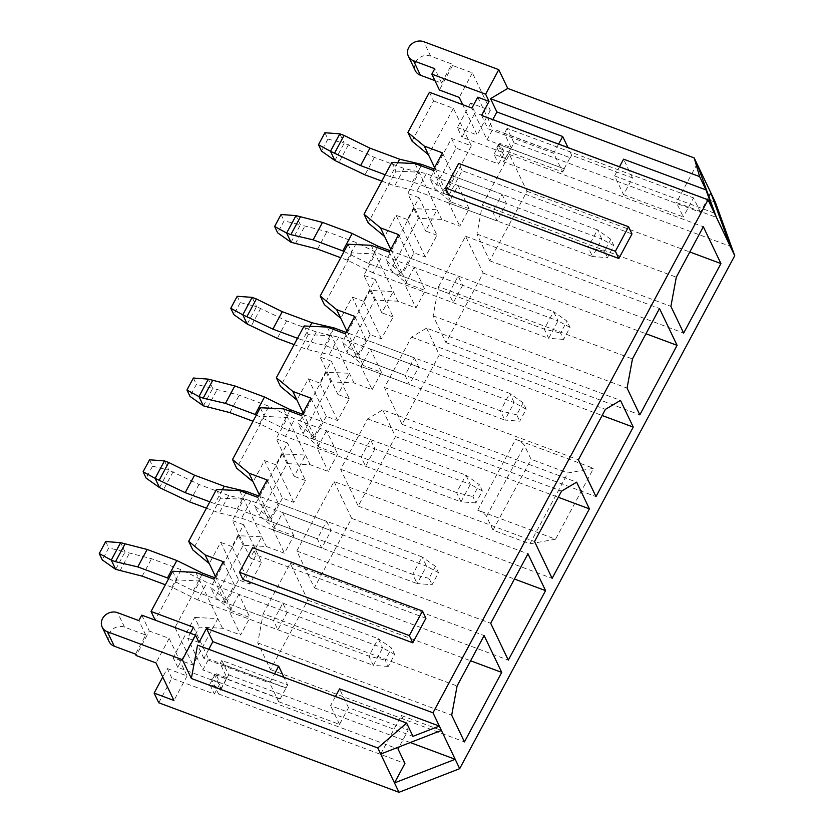 <?xml version="1.0" encoding="UTF-8"?>
<svg xmlns="http://www.w3.org/2000/svg" width="834" height="834" viewBox="0 0 834 834"><rect width="100%" height="100%" fill="white"/><g stroke="black" fill="none" stroke-linecap="round" stroke-linejoin="round"><path stroke-width="0.63" stroke-dasharray="4.17 3.13" d="M249.929 584.102L231.998 546.562L243.684 524.753L261.626 562.293L249.929 584.102L238.607 579.88L220.676 542.34L209.271 563.596M238.607 579.88L227.213 601.137L231.831 610.811L215.37 597.165L243.142 545.373L266.317 546.489L284.436 553.244L293.787 535.803L275.668 529.048L259.218 515.402L286.979 463.61L310.154 464.726L328.273 471.481L337.634 454.04L319.516 447.285L303.055 433.638L330.827 381.847L354.002 382.962L372.12 389.718L381.472 372.277L363.353 365.521L346.892 351.875L374.664 300.084L397.839 301.199L415.957 307.954L425.309 290.513L407.19 283.758L390.739 270.112L418.501 218.32L441.686 219.436L459.805 226.191L469.156 208.75L451.038 201.995L434.577 188.348L456.135 148.139L498.596 163.964L504.445 153.07L461.984 137.245L475.13 112.715L470.512 103.041L490.329 110.422L472.388 72.881L452.581 65.5L451.882 64.051L430.657 56.139A11.405 9.935 -25.5 0 0 417.98 58.943A11.405 9.935 -25.5 0 0 415.249 70.598M215.38 576.377L227.213 601.137L210.752 587.49L215.37 597.165M293.776 502.339L275.835 464.799L287.532 442.99L305.463 480.53L293.776 502.339L282.445 498.117L264.514 460.577L253.119 481.833M282.445 498.117L271.05 519.374L275.668 529.048M259.218 494.614L271.05 519.374L254.589 505.727L259.218 515.402M337.614 420.576L319.683 383.035L331.369 361.226L349.3 398.767L337.614 420.576L326.292 416.354L308.351 378.813L296.956 400.07M326.292 416.354L314.887 437.61L319.516 447.285M303.055 412.851L314.887 437.61L298.436 423.964L303.055 433.638M381.451 338.812L363.52 301.272L375.206 279.463L393.148 317.003L381.451 338.812L370.129 334.59L352.198 297.05L340.793 318.307M370.129 334.59L358.735 355.847L363.353 365.521M346.902 331.088L358.735 355.847L342.274 342.201L346.892 351.875M263.169 613.72L290.211 563.304L307.798 600.126L270.529 669.619L257.769 642.91L263.169 613.72L457.095 685.996M287.25 612.365L277.899 629.806L273.489 620.559L282.841 603.118L287.25 612.365L238.847 594.319L249.95 617.567L231.831 610.811M238.847 594.319L229.486 611.76L240.599 635.008L249.95 617.567M223.251 561.689L234.427 585.082L225.076 602.523L273.489 620.559M213.9 579.13L225.076 602.523M555.559 539.181L529.871 543.851L493.061 530.132L486.514 516.413A8.152 2.575 -151.8 0 0 477.715 510.168L555.559 539.181L593.558 468.322L567.86 472.982L531.06 459.273L524.513 445.554A8.152 2.575 -151.8 0 0 515.704 439.309L593.558 468.322M715.364 202.245L475.13 112.715M158.741 702.77L171.898 678.24L214.359 694.065L220.207 683.161L177.746 667.336L199.295 627.137L222.48 628.252L240.599 635.008M425.934 618.255L256.08 554.954L242.923 579.484M448.973 195.198L462.13 170.668L631.995 233.968M198.992 642.409L187.671 638.187L190.319 633.246M216.444 489.495L220.583 498.159L243.757 499.274L232.363 520.531L250.294 558.082L261.699 536.815L238.514 535.699L210.752 587.49M239.619 490.611L266.317 546.489M172.607 571.259L176.745 579.922L199.92 581.037L175.004 627.512M195.782 572.374L217.851 618.578L192.935 665.052L173.118 657.661L194.676 617.462L199.295 627.137M175.015 627.543L192.935 665.052M220.583 498.159L192.821 549.94M176.745 579.922L155.187 620.121M238.514 535.699L243.142 545.373M177.746 667.336L173.118 657.661M261.626 562.293L250.294 558.082M222.48 628.252L217.851 618.578L194.676 617.462M243.684 524.753L232.363 520.531M231.998 546.562L220.676 542.34M382.712 409.88L395.483 436.599L358.213 506.092L340.626 469.271L367.658 418.856L382.712 409.88L576.638 482.156M374.935 448.838L365.584 466.279L361.164 457.032L370.525 439.591L374.935 448.838L326.521 430.792L337.634 454.04M326.521 430.792L317.17 448.233L328.273 471.481M310.936 398.162L322.112 421.556L312.76 438.997L361.164 457.032M301.585 415.603L312.76 438.997M304.129 325.969L308.267 334.632L331.442 335.748L320.048 357.004L337.978 394.555L349.383 373.288L326.198 372.173L298.436 423.964M327.303 327.084L354.002 382.962M260.281 407.732L264.42 416.395L287.605 417.511L276.2 438.767L294.141 476.318L305.536 455.051L282.361 453.936L254.589 505.727M283.466 408.848L310.154 464.726M308.267 334.632L280.495 386.413M264.42 416.395L236.658 468.176M326.198 372.173L330.827 381.847M282.361 453.936L286.979 463.61M349.3 398.767L337.978 394.555M305.463 480.53L294.141 476.318M331.369 361.226L320.048 357.004M319.683 383.035L308.351 378.813M287.532 442.99L276.2 438.767M275.835 464.799L264.514 460.577M334.048 481.541L351.635 518.362L314.376 587.855L296.779 551.034L334.048 481.541L527.974 553.807M326.678 521.354L331.098 530.601L321.736 548.042L317.327 538.795L326.678 521.354L278.264 503.319L268.913 520.76L317.327 538.795M293.787 535.803L282.684 512.556L273.333 529.997L284.436 553.244M267.099 479.925L278.264 503.319M257.737 497.366L268.913 520.76M426.56 328.116L439.32 354.836L402.051 424.329L384.464 387.508L411.496 337.092L426.56 328.116L620.486 400.393M414.362 357.828L418.772 367.075L409.421 384.516L405.011 375.269L414.362 357.828L365.949 339.792L356.598 357.233L405.011 375.269M381.472 372.277L370.369 349.029L361.018 366.47L372.12 389.718M354.773 316.399L365.949 339.792M345.422 333.84L356.598 357.233M347.966 244.206L352.104 252.869L375.29 253.984L363.885 275.241L381.826 312.792L393.221 291.525L370.046 290.409L342.274 342.201M371.151 245.321L397.839 301.199M352.104 252.869L324.343 304.65M370.046 290.409L374.664 300.084M393.148 317.003L381.826 312.792M375.206 279.463L363.885 275.241M363.52 301.272L352.198 297.05M438.538 286.667L465.57 236.251L483.157 273.072L445.898 342.566L433.138 315.857L438.538 286.667L632.464 358.943M462.62 285.311L453.269 302.752L448.848 293.505L458.2 276.064L462.62 285.311L414.206 267.266L425.309 290.513M414.206 267.266L404.855 284.707L415.957 307.954M398.621 234.635L409.796 258.029L400.435 275.47L448.848 293.505M389.269 252.077L400.435 275.47M425.298 257.049L407.357 219.509L419.054 197.7L436.985 235.24L425.298 257.049L413.966 252.827L402.572 274.084L407.19 283.758M390.739 249.324L402.572 274.084L386.121 260.437L390.739 270.112M413.966 252.827L396.035 215.287L384.641 236.543M391.813 162.442L395.952 171.106L368.18 222.887M395.952 171.106L419.127 172.221L437.058 209.761L413.883 208.646L386.121 260.437M413.883 208.646L418.501 218.32M436.985 235.24L425.663 231.028L437.058 209.761L441.686 219.436M414.988 163.558L419.127 172.221L407.732 193.478L425.663 231.028M419.054 197.7L407.732 193.478M407.357 219.509L396.035 215.287M287.636 684.975L285.968 688.092L220.155 663.562L221.823 660.445L287.636 684.975L283.998 677.354M193.509 627.283L208.688 659.048L202.839 669.952L187.671 638.187M221.823 660.445L228.714 674.883L218.487 693.961L211.586 679.522L214.307 674.466L221.062 688.613L209.741 684.391L214.359 694.065M209.741 684.391L215.589 673.497L220.207 683.161M221.062 688.613L226.911 677.708L220.155 663.562M214.307 674.466L280.13 698.996L278.66 701.717L269.695 682.952L274.574 673.851M280.13 698.996L285.968 688.092M477.746 97.192L492.925 128.957L487.077 139.851L471.908 108.086M562.689 172.002L564.368 168.895L498.544 144.365L496.876 147.472L562.689 172.002L553.724 153.237L487.9 128.707L492.79 119.606M278.66 701.717L339.532 724.402L348.508 707.659L408.264 729.927L399.205 746.837M211.586 679.522L398.037 749.005M208.761 649.321L203.882 658.422L269.695 682.952M335.445 696.526L330.566 705.627L412.966 736.339M558.603 144.136L553.724 153.237M482.375 204.903L509.407 154.488L527.005 191.309L489.735 260.802L476.975 234.093L482.375 204.903L676.301 277.18M502.047 194.301L506.457 203.548L497.106 220.989L492.696 211.742L502.047 194.301L453.633 176.266L444.282 193.707L492.696 211.742M469.156 208.75L458.043 185.502L448.692 202.943L459.805 226.191M442.458 152.872L453.633 176.266M433.107 170.313L444.282 193.707M429.437 92.261L433.576 100.924L412.027 141.123M433.576 100.924L453.394 108.316L471.325 145.856L451.517 138.465L429.958 178.674L434.577 188.348M451.517 138.465L456.135 148.139M429.958 178.674L446.409 192.32L434.587 167.561M471.325 145.856L446.409 192.32L451.038 201.995M453.394 108.316L428.478 154.78M109.087 641.575A11.405 9.935 154.5 0 1 111.829 629.92A11.405 9.935 154.5 0 1 124.495 627.116L145.731 635.028L135.504 654.106M145.731 635.028L138.83 620.59M141.749 615.138L149.338 631.025L136.192 655.555M564.368 168.895L487.077 139.851M498.544 144.365L505.3 158.512L493.978 154.29L498.596 163.964M226.911 677.708L215.589 673.497M285.833 687.8L208.688 659.048M171.898 678.24L167.28 668.566L162.734 677.031M434.931 80.627L441.655 83.129L434.754 68.69M441.655 83.129L451.882 64.051M452.581 65.5L439.424 90.02M470.512 103.041L457.355 127.571L461.984 137.245M457.355 127.571L477.173 134.952L462.703 104.657M505.3 158.512L511.148 147.618L499.827 143.396L504.445 153.07M511.148 147.618L504.382 133.461L570.07 157.699L492.925 128.957M167.28 668.566L187.097 675.957L169.156 638.406L149.338 631.025M279.984 698.704L202.839 669.952M499.827 143.396L493.978 154.29M714.384 213.108L614.595 175.922L623.561 194.687L632.537 177.955L571.665 155.27L568.027 147.649M632.537 177.955L623.571 159.179M481.562 115.426L487.9 128.707M203.882 658.422L197.533 645.13M339.532 724.402L330.566 705.627M380.7 754.04L401.363 715.489L408.264 729.927M529.871 543.851L567.86 472.982M493.061 530.132L531.06 459.273M348.508 707.659L339.542 688.894M228.714 674.883L410.245 742.541M401.363 715.489L441.405 730.417M218.487 693.961L404.938 763.454M496.876 147.472L503.767 161.921L730.25 246.322M503.767 161.921L514.005 142.843L700.445 212.326L708.89 196.563M697.088 163.975L676.416 202.516L716.458 217.445M623.561 194.687L683.317 216.965L676.416 202.516M700.445 212.326L693.544 197.887L683.317 216.965M614.595 175.922L619.474 166.821M514.005 142.843L507.103 128.394L693.544 197.887M571.665 155.27L570.206 157.991M507.103 128.394L504.382 133.461M256.08 554.954L252.629 547.729M462.13 170.668L458.679 163.443M169.156 638.406L156.01 662.936M187.097 675.957L173.941 700.487M472.388 72.881L459.242 97.411M490.329 110.422L477.173 134.952M509.407 154.488L703.333 226.754M527.005 191.309L689.812 251.983M489.735 260.802L683.661 333.079M476.975 234.093L670.901 306.359M448.692 202.943L497.106 220.989M458.043 185.502L506.457 203.548M564.222 168.604L570.07 157.699M483.157 273.072L645.975 333.746M445.898 342.566L639.824 414.842M433.138 315.857L627.064 388.123M465.57 236.251L659.496 308.517M409.796 258.029L458.2 276.064M404.855 284.707L453.269 302.752M439.32 354.836L602.127 415.509M402.051 424.329L595.976 496.605M384.464 387.508L578.389 459.784M411.496 337.092L605.421 409.358M361.018 366.47L409.421 384.516M370.369 349.029L418.772 367.075M351.635 518.362L514.442 579.036M314.376 587.855L508.302 660.132M296.779 551.034L490.705 623.311M273.333 529.997L321.736 548.042M282.684 512.556L331.098 530.601M395.483 436.599L558.29 497.272M358.213 506.092L552.139 578.369M340.626 469.271L534.552 541.547M367.658 418.856L561.584 491.122M322.112 421.556L370.525 439.591M317.17 448.233L365.584 466.279M307.798 600.126L470.605 660.799M270.529 669.619L464.455 741.895M257.769 642.91L451.694 715.176M290.211 563.304L484.127 635.571M234.427 585.082L282.841 603.118M229.486 611.76L277.899 629.806M381.805 181.103L394.67 185.899L416.948 191.111L592.515 256.538L588.095 247.302L412.538 181.875L390.249 176.652L385.193 174.775M334.893 160.535L344.244 143.094L374.341 157.397L404.021 168.458L426.299 173.67L601.867 239.097L592.515 256.538L607.433 257.643L613.866 245.655L610.832 239.306L604.4 251.295L607.433 257.643M426.299 173.67L416.948 191.111M604.4 251.295L588.095 247.302L597.446 229.861L433.868 168.895M610.832 239.306L597.446 229.861L601.867 239.097L613.866 245.655M421.128 165.851L412.538 181.875M397.724 162.724L390.249 176.652M324.895 132.742L327.939 139.101L321.507 151.09M348.476 144.668L339.125 162.109M374.341 157.397L364.99 174.838M404.021 168.458L394.67 185.899M327.939 139.101L344.244 143.094L339.824 133.847M390.02 250.659L553.609 311.624L558.019 320.861L382.462 255.433L356.598 242.704L326.918 231.654L300.396 224.857L295.987 215.61M344.046 251.514L368.691 263.638L544.258 329.065L553.609 311.624L566.995 321.069L560.563 333.058L563.596 339.407L570.029 327.418L566.995 321.069M368.691 263.638L377.291 247.615M570.029 327.418L558.019 320.861L548.668 338.302L373.111 272.874L382.462 255.433M563.596 339.407L548.668 338.302L544.258 329.065L560.563 333.058M373.111 272.874L347.246 260.156L356.598 242.704M347.246 260.156L340.72 257.727M317.566 249.095L326.918 231.654M295.278 243.872L304.639 226.431M291.045 242.298L300.396 224.857L284.092 220.864L277.659 232.853M281.058 214.505L284.092 220.864M294.121 344.63L306.985 349.425L329.274 354.638L504.831 420.065L500.41 410.828L324.853 345.401L302.575 340.178L297.519 338.302M247.208 324.061L256.559 306.62L286.667 320.923L316.336 331.984L338.625 337.197L514.182 402.624L504.831 420.065L519.759 421.17L526.181 409.181L523.147 402.832L516.715 414.821L519.759 421.17M338.625 337.197L329.274 354.638M516.715 414.821L500.41 410.828L509.762 393.387L346.183 332.422M523.147 402.832L509.762 393.387L514.182 402.624L526.181 409.181M333.444 329.378L324.853 345.401M310.039 326.25L302.575 340.178M237.221 296.268L240.255 302.627L233.822 314.616M260.792 308.194L251.441 325.635M286.667 320.923L277.305 338.364M316.336 331.984L306.985 349.425M240.255 302.627L256.559 306.62L252.139 297.373M302.346 414.185L465.925 475.151L470.345 484.387L294.777 418.96L268.913 406.231L239.233 395.18L212.722 388.383L208.302 379.136M256.372 415.04L281.016 427.164L456.573 492.592L465.925 475.151L479.31 484.596L472.878 496.584L475.912 502.933L482.344 490.945L479.31 484.596M281.016 427.164L289.606 411.141M482.344 490.945L470.345 484.387L460.983 501.828L285.426 436.401L294.777 418.96M475.912 502.933L460.983 501.828L456.573 492.592L472.878 496.584M285.426 436.401L259.562 423.682L268.913 406.231M259.562 423.682L253.036 421.253M229.882 412.622L239.233 395.18M207.603 407.399L216.955 389.958M203.36 405.824L212.722 388.383L196.407 384.391L189.985 396.379M193.373 378.031L196.407 384.391M206.436 508.156L219.3 512.952L241.589 518.164L417.146 583.591L412.736 574.355L237.169 508.928L214.891 503.705L209.834 501.828M159.523 487.588L168.875 470.147L198.982 484.45L228.662 495.511L250.94 500.723L426.497 566.15L417.146 583.591L432.075 584.697L438.507 572.708L435.463 566.359L429.041 578.348L432.075 584.697M250.94 500.723L241.589 518.164M429.041 578.348L412.736 574.355L422.087 556.914L258.498 495.949M435.463 566.359L422.087 556.914L426.497 566.15L438.507 572.708M245.769 492.904L237.169 508.928M222.355 489.777L214.891 503.705M149.536 459.795L152.57 466.154L146.138 478.143M173.107 471.721L163.756 489.162M198.982 484.45L189.631 501.891M228.662 495.511L219.3 512.952M152.57 466.154L168.875 470.147L164.465 460.9M214.661 577.712L378.24 638.677L382.66 647.914L207.103 582.486L181.228 569.758L151.548 558.707L125.037 551.91L120.617 542.663M168.687 578.567L193.332 590.691L368.889 656.118L378.24 638.677L391.626 648.122L385.193 660.111L388.227 666.46L394.659 654.471L391.626 648.122M193.332 590.691L201.922 574.668M394.659 654.471L382.66 647.914L373.309 665.355L197.741 599.927L207.103 582.486M388.227 666.46L373.309 665.355L368.889 656.118L385.193 660.111M197.741 599.927L171.877 587.209L181.228 569.758M171.877 587.209L165.361 584.78M142.197 576.148L151.548 558.707M119.919 570.925L129.27 553.484M115.686 569.351L125.037 551.91L108.733 547.917L102.301 559.906M105.699 541.558L108.733 547.917M477.715 510.168L515.704 439.309M430.657 56.139L423.755 41.7M486.514 516.413L524.513 445.554M124.495 627.116L117.594 612.677"/><path stroke-width="1.25" d="M432.992 712.799L439.33 726.08L412.966 736.339L406.627 723.057L377.802 747.973L191.361 678.49L182.385 659.715L195.542 635.185L198.992 642.409L206.509 628.398L432.992 712.799L708.045 199.826L481.562 115.426L489.078 101.404L477.746 97.192L471.908 108.086L429.437 92.261L407.889 132.46L424.339 146.117L442.458 152.872L433.107 170.313L414.988 163.558L391.813 162.442L364.041 214.223L380.502 227.88L398.621 234.635L389.269 252.077L371.151 245.321L347.966 244.206L320.204 295.987L336.655 309.643L354.773 316.399L345.422 333.84L327.303 327.084L304.129 325.969L276.356 377.75L292.817 391.407L310.936 398.162L301.585 415.603L283.466 408.848L260.281 407.732L232.519 459.513L248.98 473.17L267.099 479.925L257.737 497.366L239.619 490.611L216.444 489.495L188.682 541.276L205.133 554.933L215.38 576.377M248.98 473.17L259.218 494.614M292.817 391.407L303.055 412.851M336.655 309.643L346.902 331.088M205.133 554.933L223.251 561.689L213.9 579.13L195.782 572.374L172.607 571.259L151.048 611.458L193.509 627.283L190.319 633.246M335.445 696.526L339.542 688.894L439.33 726.08L459.68 768.677L734.733 255.704L715.364 202.245L694.19 157.918L507.75 88.425L498.774 69.66L485.628 94.19L431.835 74.143L439.424 90.02L459.242 97.411L462.703 104.657M459.68 768.677L398.975 792.3L158.741 702.77L154.123 693.096L173.941 700.487L156.01 662.936L136.192 655.555L135.504 654.106L114.268 646.194A11.405 9.935 154.5 0 1 109.087 641.575L102.186 627.137A11.405 9.935 154.5 0 1 104.928 615.482A11.405 9.935 154.5 0 1 117.594 612.677L138.83 620.59L141.749 615.138L195.542 635.185M239.473 572.26L242.923 579.484L412.788 642.785L425.934 618.255L422.484 611.041L252.629 547.729L239.473 572.26L409.338 635.56L422.484 611.041M628.544 226.744L631.995 233.968L618.838 258.498L448.973 195.198L445.523 187.973L458.679 163.443L628.544 226.744L615.388 251.274L445.523 187.973M151.048 611.458L155.187 620.121L175.015 627.543M188.682 541.276L192.821 549.94L209.271 563.596M534.552 541.547L561.584 491.122L576.638 482.156L589.398 508.865L552.139 578.369L534.552 541.547M578.389 459.784L605.421 409.358L620.486 400.393L633.246 427.102L595.976 496.605L578.389 459.784M683.661 333.079L670.901 306.359L676.301 277.18L703.333 226.754L720.93 263.575L683.661 333.079M708.045 199.826L734.733 255.704M659.496 308.517L677.083 345.339L639.824 414.842L627.064 388.123L632.464 358.943L659.496 308.517M490.705 623.311L527.974 553.807L545.561 590.628L508.302 660.132L490.705 623.311M484.127 635.571L501.724 672.392L464.455 741.895L451.694 715.176L457.095 685.996L484.127 635.571M276.356 377.75L280.495 386.413L296.956 400.07M232.519 459.513L236.658 468.176L253.119 481.833M320.204 295.987L324.343 304.65L340.793 318.307M380.502 227.88L390.739 249.324M364.041 214.223L368.18 222.887L384.641 236.543M283.998 677.354L278.671 666.21L274.574 673.851M399.205 746.837L398.037 749.005L404.938 763.454L394.492 782.918L398.975 792.3M206.509 628.398L212.858 641.68L278.671 666.21M212.858 641.68L208.761 649.321M492.79 119.606L496.876 111.965L562.7 136.495L558.603 144.136M407.889 132.46L412.027 141.123L428.478 154.78L434.587 167.561M377.802 747.973L380.7 754.04L441.405 730.417M114.268 646.194L107.367 631.755L182.385 659.715M410.245 742.541L455.197 759.294L394.492 782.918L380.7 754.04M434.931 80.627L420.419 75.216A11.405 9.935 -25.5 0 1 415.249 70.598L408.347 56.159A11.405 9.935 -25.5 0 1 411.089 44.504A11.405 9.935 -25.5 0 1 423.755 41.7L498.774 69.66M162.734 677.031L154.123 693.096M431.835 74.143L434.754 68.69L413.528 60.778A11.405 9.935 -25.5 0 1 408.347 56.159M489.078 101.404L485.628 94.19M107.367 631.755A11.405 9.935 154.5 0 1 102.186 627.137M496.876 111.965L490.538 98.683L699.632 176.61L694.19 157.918M699.632 176.61L705.971 189.891L714.384 213.108M716.458 217.445L697.088 163.975M568.027 147.649L562.7 136.495M619.474 166.821L623.571 159.179L705.971 189.891M507.75 88.425L490.538 98.683M191.361 678.49L197.533 645.13L406.627 723.057M708.89 196.563L710.881 192.852L730.25 246.322M618.838 258.498L615.388 251.274M412.788 642.785L409.338 635.56M689.812 251.983L720.93 263.575M424.339 146.117L428.478 154.78M645.975 333.746L677.083 345.339M602.127 415.509L633.246 427.102M514.442 579.036L545.561 590.628M558.29 497.272L589.398 508.865M470.605 660.799L501.724 672.392M385.193 174.775L360.58 165.591L330.472 151.288L334.893 160.535L364.99 174.838L381.805 181.103M433.868 168.895L421.889 164.434L421.128 165.851M421.889 164.434L399.611 159.211L397.724 162.724M399.611 159.211L369.931 148.15L360.58 165.591M369.931 148.15L344.056 135.431L334.705 152.872M344.056 135.431L339.824 133.847L330.472 151.288L318.473 144.73L324.895 132.742L339.824 133.847M334.893 160.535L321.507 151.09L318.473 144.73M340.72 257.727L317.566 249.095L291.045 242.298L277.659 232.853L274.626 226.494L281.058 214.505L295.987 215.61L322.497 222.407L352.177 233.468L378.052 246.197L390.02 250.659M377.291 247.615L378.052 246.197M295.987 215.61L286.635 233.051L290.868 234.635L300.219 217.194M290.868 234.635L313.146 239.848L322.497 222.407M313.146 239.848L342.826 250.909L352.177 233.468M342.826 250.909L344.046 251.514M274.626 226.494L286.635 233.051L291.045 242.298M297.519 338.302L272.895 329.128L242.788 314.814L247.208 324.061L277.305 338.364L294.121 344.63M346.183 332.422L334.205 327.96L333.444 329.378M334.205 327.96L311.926 322.737L310.039 326.25M311.926 322.737L282.246 311.676L272.895 329.128M282.246 311.676L256.382 298.958L247.031 316.399M256.382 298.958L252.139 297.373L242.788 314.814L230.789 308.257L237.221 296.268L252.139 297.373M247.208 324.061L233.822 314.616L230.789 308.257M253.036 421.253L229.882 412.622L203.36 405.824L189.985 396.379L186.941 390.02L193.373 378.031L208.302 379.136L234.823 385.933L264.493 396.994L290.368 409.723L302.346 414.185M289.606 411.141L290.368 409.723M208.302 379.136L198.951 396.577L203.183 398.162L212.534 380.721M203.183 398.162L225.472 403.375L234.823 385.933M225.472 403.375L255.141 414.435L264.493 396.994M255.141 414.435L256.372 415.04M186.941 390.02L198.951 396.577L203.36 405.824M209.834 501.828L185.211 492.654L155.114 478.341L159.523 487.588L189.631 501.891L206.436 508.156M258.498 495.949L246.52 491.487L245.769 492.904M246.52 491.487L224.242 486.264L222.355 489.777M224.242 486.264L194.562 475.203L185.211 492.654M194.562 475.203L168.697 462.484L159.346 479.925M168.697 462.484L164.465 460.9L155.114 478.341L143.104 471.783L149.536 459.795L164.465 460.9M159.523 487.588L146.138 478.143L143.104 471.783M165.361 584.78L142.197 576.148L115.686 569.351L102.301 559.906L99.267 553.547L105.699 541.558L120.617 542.663L147.138 549.46L176.818 560.521L202.683 573.25L214.661 577.712M201.922 574.668L202.683 573.25M120.617 542.663L111.266 560.104L115.499 561.689L124.86 544.248M115.499 561.689L137.787 566.901L147.138 549.46M137.787 566.901L167.467 577.962L176.818 560.521M167.467 577.962L168.687 578.567M99.267 553.547L111.266 560.104L115.686 569.351M420.419 75.216L413.528 60.778"/></g></svg>
